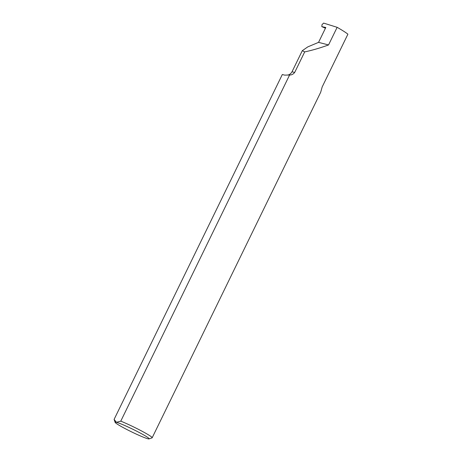 <?xml version="1.0" encoding="UTF-8"?>
<svg xmlns="http://www.w3.org/2000/svg" width="462" height="462" viewBox="0 0 462 462"><rect width="100%" height="100%" fill="white"/><g stroke="black" fill="none" stroke-linecap="round" stroke-linejoin="round"><path stroke-width="0.69" d="M337.144 27.316C342.585 30.446 346.171 32.738 347.903 34.194L322.176 86.943L320.68 92.273L152.16 437.785A21.188 1.623 26 0 0 141.436 430.902A21.188 1.623 26 0 0 120.773 421.148L116.447 422.308A18.925 1.45 -154 0 0 115.119 422.355A18.925 1.45 -154 0 0 129.077 430.636A18.925 1.45 -154 0 0 147.805 438.75A18.925 1.45 -154 0 0 149.035 438.9A18.925 1.45 -154 0 0 136.452 431.063A18.925 1.45 -154 0 0 116.447 422.308L114.097 419.409L282.317 74.515L284.679 75.133L289.593 75.006C291.516 75.075 293.203 74.243 294.646 72.511L304.701 51.894L302.298 50.687L307.808 46.881L318.555 42.36L325.814 27.477L321.87 26.652L325.444 28.228L321.812 26.634L322.008 24.659L323.602 23.1L337.144 27.316L328.54 44.953C319.935 48.06 311.989 50.375 304.701 51.894M152.16 437.785A21.188 1.623 26 0 1 152.05 437.872L149.035 438.9M120.773 421.148L289.593 75.006M328.54 44.953L318.555 42.36M115.119 422.355L114.097 419.409M294.646 72.511A16.979 1.299 -154 0 0 291.92 71.968C289.743 75.318 287.364 74.983 287.774 74.983M302.298 50.687L291.92 71.968"/></g></svg>
